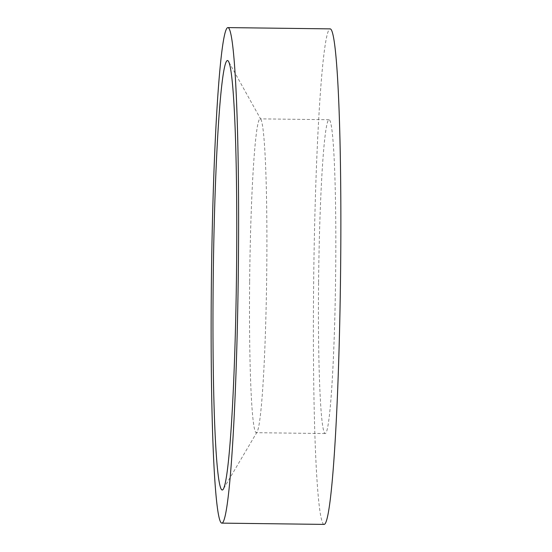 <?xml version="1.0" encoding="UTF-8"?>
<svg xmlns="http://www.w3.org/2000/svg" width="552" height="552" viewBox="0 0 552 552"><rect width="100%" height="100%" fill="white"/><g stroke="black" fill="none" stroke-linecap="round" stroke-linejoin="round"><path stroke-width="0.41" stroke-dasharray="2.76 2.07" d="M318.58 282.279A156.927 8.487 90.7 0 1 329.082 119.722A156.927 8.487 90.7 0 1 335.678 270.991A156.927 8.487 90.7 0 1 325.176 433.555A156.927 8.487 90.7 0 1 318.58 282.279M249.649 281.423A156.927 8.487 90.7 0 1 260.151 118.859A156.927 8.487 90.7 0 1 260.944 119.563A156.927 8.487 90.7 0 1 266.754 270.135A156.927 8.487 90.7 0 1 257.053 432.016A156.927 8.487 90.7 0 1 256.245 432.692A156.927 8.487 90.7 0 1 249.649 281.423M324.045 524.4A247.779 13.4 90.7 0 1 313.626 285.55A247.779 13.4 90.7 0 1 330.213 28.877M329.082 119.722L260.151 118.859M260.944 119.563L228.625 61.596M257.053 432.016L223.298 489.155M325.176 433.555L256.245 432.692"/><path stroke-width="0.83" d="M238.374 266.45A247.779 13.4 90.7 0 1 221.787 523.123A247.779 13.4 90.7 0 1 211.368 284.273A247.779 13.4 90.7 0 1 227.955 27.6A247.779 13.4 90.7 0 1 238.374 266.45M227.955 27.6L330.213 28.877A247.779 13.4 90.7 0 1 340.632 267.727A247.779 13.4 90.7 0 1 324.045 524.4L221.787 523.123M213.169 283.086A214.742 11.613 90.7 0 1 228.625 61.596A214.742 11.613 90.7 0 1 236.573 267.637A214.742 11.613 90.7 0 1 223.298 489.155A214.742 11.613 90.7 0 1 213.169 283.086"/></g></svg>
